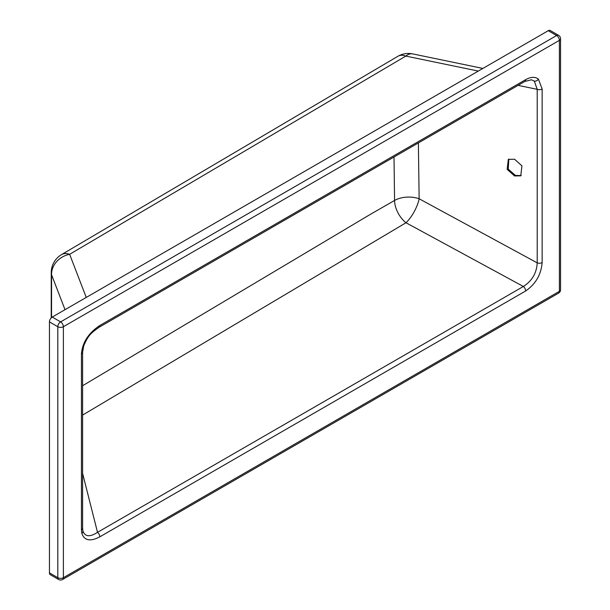 <?xml version="1.0" encoding="UTF-8"?>
<svg xmlns="http://www.w3.org/2000/svg" width="610" height="610" viewBox="0 0 610 610"><rect width="100%" height="100%" fill="white"/><g stroke="black" fill="none" stroke-linecap="round" stroke-linejoin="round"><path stroke-width="0.91" d="M514.55 175.962L507.146 169.336L508.336 159.355L514.55 159.233L521.946 165.859L520.757 175.84L514.55 175.962M521.199 175.558L515.458 175.436L508.252 169.153L508.809 159.111M82.594 473.352L97.516 532.339L523.365 286.479C532.057 280.92 536.67 273.044 537.212 262.864L537.212 89.327L534.291 81.099L531.455 79.773L524.852 81.45A3.942 2.272 60 0 0 525.667 79.643C530.837 76.784 535.084 76.601 538.401 79.109L542.145 89.029L542.145 262.567C541.146 274.599 535.656 284.062 525.667 290.978L99.819 536.838C90.326 541.756 84.34 540.62 81.854 533.422L81.443 529.8A3.942 2.272 0 0 0 82.594 528.191L82.891 530.86C84.95 536.8 89.822 537.296 97.516 532.339A3.942 2.272 60 0 1 99.819 536.838M518.073 85.362L537.212 89.327A3.942 2.272 0 0 0 542.145 89.029M82.594 385.733L370.674 214.171L394.563 200.461L394.014 156.983M49.448 572.866A3.942 2.272 120 0 0 50.264 574.673L58.629 579.5A3.942 3.942 0 0 0 62.571 579.5A3.942 2.272 60 0 0 63.387 577.693L559.393 291.328L559.393 40.352L63.387 326.716L63.387 577.693A3.942 2.272 180 0 1 57.813 577.693L57.813 326.716L49.448 321.889L49.448 572.866L57.813 577.693A3.942 2.272 120 0 0 58.629 579.5M560.552 289.719A3.942 2.272 180 0 1 559.393 291.328A3.942 2.272 60 0 1 558.577 293.128A3.942 3.942 0 0 0 560.552 289.719L560.552 38.743A3.942 3.942 0 0 0 558.577 35.327L550.22 30.5A3.942 2.272 120 0 0 548.245 30.698L52.239 317.063A3.942 2.272 120 0 0 49.448 321.889M525.667 290.978A3.942 2.272 60 0 0 523.365 286.479L405.986 222.757A19.703 11.316 -119.6 0 1 394.563 200.461A19.703 11.239 179.1 0 1 419.139 198.768A19.703 6.702 -61.5 0 1 406.001 222.742A19.703 6.702 -61.5 0 1 405.986 222.757L82.594 415.082M81.443 529.8L81.443 353.769A3.942 2.272 0 0 0 82.594 352.161L82.594 528.191M81.443 353.769C82.457 342.393 88.58 332.969 99.819 325.504A3.942 2.272 60 0 1 99.003 327.311L524.852 81.45M418.384 142.915L419.139 198.768L537.212 262.864A3.942 2.272 0 0 0 542.145 262.567M51.568 274.721A20.969 18.414 -21.1 0 1 69.639 254.309A20.969 12.337 -120.7 0 0 61.519 254.622L61.519 254.622A20.969 20.969 0 0 0 51.248 272.639A20.969 12.169 180 0 1 51.248 272.617A20.969 12.169 180 0 0 51.568 274.759A20.969 18.414 -21.1 0 1 51.568 274.721M86.254 297.421L69.639 254.309L405.833 56.082A20.969 11.247 -78.3 0 1 412.657 53.894L482.884 68.434M538.401 79.109A3.942 3.203 129.2 0 1 534.291 81.099M81.854 533.422A3.942 2.76 -14 0 0 82.891 530.86A3.942 2.76 -14 0 0 82.884 530.852M52.239 317.063L60.596 321.889L556.61 35.525L548.245 30.698M99.819 325.504L525.667 79.643M60.596 321.889A3.942 2.272 120 0 0 57.813 326.716A3.942 2.272 180 0 0 63.387 326.716A3.942 2.272 60 0 0 60.596 321.889M558.577 35.327A3.942 2.272 120 0 0 556.61 35.525A3.942 2.272 60 0 1 559.393 40.352A3.942 2.272 180 0 0 560.552 38.743M61.519 254.622L398.002 56.219A20.969 12.017 -119.7 0 1 405.833 56.082L478.301 71.08M51.545 317.566L51.568 274.759L65.026 309.682M82.594 352.161L83.753 345.748C88.13 336.011 89.525 334.105 99.003 327.311M558.577 293.128L62.571 579.5M51.225 317.863L51.248 272.639M412.657 53.894A20.969 20.969 0 0 0 398.002 56.219"/></g></svg>
